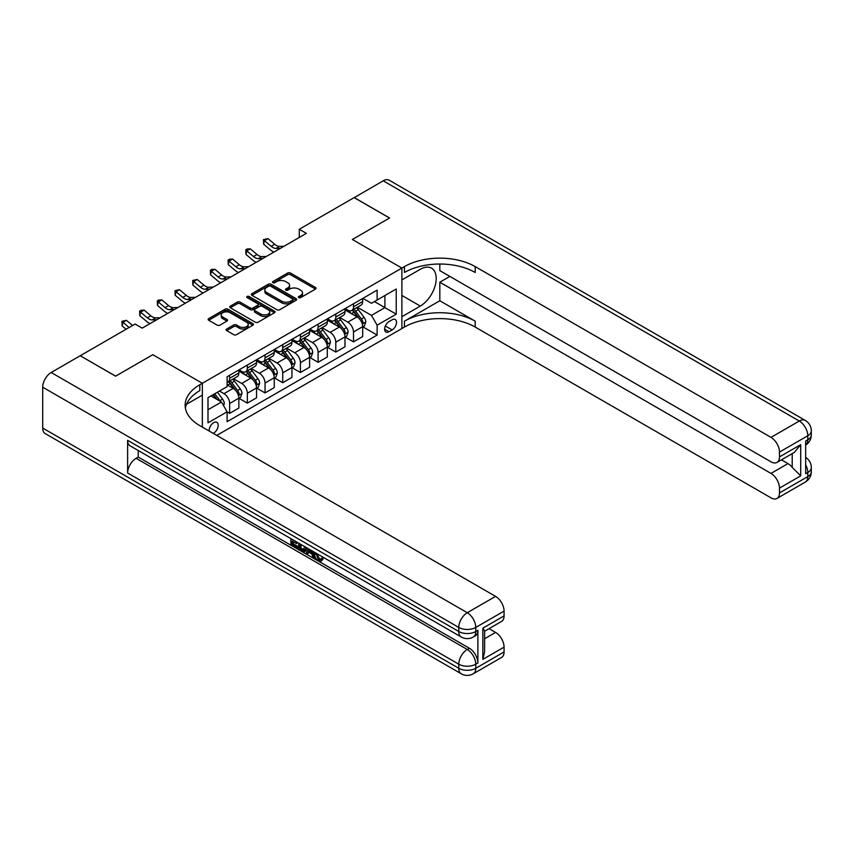 <?xml version="1.0" encoding="UTF-8"?>
<svg xmlns="http://www.w3.org/2000/svg" width="854" height="854" viewBox="0 0 854 854"><rect width="100%" height="100%" fill="white"/><g stroke="black" fill="none" stroke-linecap="round" stroke-linejoin="round"><path stroke-width="1.28" d="M298.761 297.598A1.377 0.79 0 0 0 300.704 297.598L315.468 289.079A1.964 1.132 0 0 0 316.033 288.278A1.964 1.132 0 0 0 315.468 287.467L290.456 273.034A1.964 1.132 0 0 0 287.681 273.034L272.917 281.553A1.377 0.79 0 0 0 272.522 282.119A1.377 0.79 0 0 0 272.917 282.674A1.377 0.79 0 0 0 274.86 282.674L276.771 281.574A6.288 3.629 0 0 1 285.663 281.574L287.745 282.781A6.288 3.629 0 0 1 289.591 285.343A6.288 3.629 0 0 1 287.745 287.915L285.834 289.015A1.377 0.79 0 0 0 285.439 289.581A1.377 0.79 0 0 0 285.834 290.136A1.377 0.79 0 0 0 287.787 290.136L289.698 289.036A6.288 3.629 0 0 1 298.58 289.036L300.672 290.243A6.288 3.629 0 0 1 302.508 292.805A6.288 3.629 0 0 1 300.672 295.367L298.761 296.477A1.377 0.79 0 0 0 298.356 297.032A1.377 0.79 0 0 0 298.761 297.598L298.761 296.477M213.212 433.362A6.405 3.694 120 0 0 213.66 433.127A6.405 3.694 120 0 0 217.845 427.48A6.405 3.694 120 0 0 216.863 422.356A6.405 3.694 120 0 0 213.66 422.666A6.405 3.694 120 0 0 209.155 431.014M226.694 329.014A1.964 1.132 0 0 0 226.118 329.815A1.964 1.132 0 0 0 226.694 330.615L233.708 334.672A1.964 1.132 0 0 0 236.494 334.672L252.88 325.203A1.964 1.132 0 0 0 253.457 324.403A1.964 1.132 0 0 0 252.88 323.602L227.879 309.169A1.964 1.132 0 0 0 225.093 309.169L208.707 318.627A1.964 1.132 0 0 0 208.13 319.428A1.964 1.132 0 0 0 208.707 320.239L217.183 325.128A1.964 1.132 0 0 0 219.958 325.128L226.972 321.072A1.964 1.132 0 0 0 227.548 320.271A1.964 1.132 0 0 0 226.972 319.471L222.766 317.047A5.252 3.032 0 0 1 221.229 314.902A5.252 3.032 0 0 1 224.474 312.094A5.252 3.032 0 0 1 230.206 312.756L246.667 322.257A5.252 3.032 0 0 1 248.204 324.403A5.252 3.032 0 0 1 244.959 327.21A5.252 3.032 0 0 1 239.237 326.548L236.494 324.968A1.964 1.132 0 0 0 233.708 324.968L226.694 329.014L226.694 330.615M42.7 428.067L458.779 668.287A12.009 6.928 120 0 0 461.267 673.785L45.187 433.565A12.009 6.928 -60 0 1 42.7 428.067L42.7 387.204A12.009 6.928 -60 0 1 51.187 372.504L80.201 355.744L115.589 376.176L152.802 354.688L115.653 376.134L80.276 355.787M80.276 355.712L135.113 324.05L142.191 328.128L306.362 233.355L299.284 229.267L354.122 197.605L389.509 218.026L352.36 239.483L401.892 268.081L202.345 383.286L152.802 354.688L202.345 383.286L199.793 384.759A50.034 28.887 0 0 0 185.137 405.18A50.034 28.887 0 0 0 199.793 425.612L495.576 596.38A12.009 6.928 60 0 1 504.073 611.09L475.763 627.434L475.763 631.512L477.888 630.295A12.009 6.928 60 0 1 475.4 635.792L473.276 637.009A12.009 6.928 -120 0 0 475.763 631.512A12.009 6.928 0 0 1 458.779 631.512L458.779 627.434L42.7 387.204M276.909 309.724A1.964 1.132 0 0 0 279.696 309.724L296.082 300.266A1.964 1.132 0 0 0 296.658 299.466A1.964 1.132 0 0 0 296.082 298.654L271.081 284.222A1.964 1.132 0 0 0 268.305 284.222L251.909 293.691A1.964 1.132 0 0 0 251.332 294.491A1.964 1.132 0 0 0 251.909 295.292L276.909 309.724M247.671 297.897A1.377 0.79 0 0 1 249.058 298.089L249.058 296.455L274.486 311.134A1.964 1.132 0 0 1 275.063 311.934A1.964 1.132 0 0 1 274.486 312.735L258.089 322.204A1.964 1.132 0 0 1 255.314 322.204L230.302 307.76L237.327 303.746L237.327 302.113L230.302 306.159A1.964 1.132 0 0 0 229.737 306.96A1.964 1.132 0 0 0 230.302 307.76L230.302 306.159M237.327 303.746A1.964 1.132 0 0 1 240.102 303.746L240.102 302.113A1.964 1.132 0 0 0 237.327 302.113M240.102 302.113L250.243 307.963A1.964 1.132 0 0 0 253.019 307.963L257.673 305.273A1.964 1.132 0 0 0 258.25 304.472A1.964 1.132 0 0 0 257.673 303.672L247.116 297.576A1.377 0.79 0 0 1 246.71 297.011A1.377 0.79 0 0 1 247.564 296.285A1.377 0.79 0 0 1 249.058 296.455M392.125 319.802L389.008 321.595A6.202 3.587 120 0 0 384.962 327.061A6.202 3.587 120 0 0 385.912 332.035A6.202 3.587 120 0 0 389.008 331.726L392.125 329.932A6.202 3.587 120 0 0 396.181 324.467A6.202 3.587 120 0 0 395.231 319.492A6.202 3.587 120 0 0 392.125 319.802M202.345 427.085L202.345 383.286L202.345 395.135L186.546 404.252M216.777 435.412L404.433 327.071A50.034 28.887 180 0 1 475.198 327.071L770.991 497.839A12.009 6.928 -120 0 0 776.991 498.437A12.009 6.928 -120 0 0 779.478 492.939L807.788 476.596L807.788 472.508L805.664 473.735L805.664 441.048L807.788 439.831L807.788 435.743L779.478 452.086L779.478 456.901L800.71 444.646L800.71 475.859L792.213 467.373L792.213 453.613M354.196 197.562L389.573 217.994L352.36 239.483L401.892 268.081L401.892 328.544L401.892 316.695L420.285 306.074A22.514 13.002 120 0 0 434.996 286.229A22.514 13.002 120 0 0 431.548 268.188A22.514 13.002 120 0 0 420.285 269.298L401.892 279.92L401.892 268.081L404.433 266.608A50.034 28.887 180 0 1 475.198 266.608L770.991 437.376L799.291 421.033L383.211 180.813L354.196 197.648M362.897 298.345L371.458 303.298L377.126 300.021L377.126 290.136L227.111 376.753L227.111 386.638L208.002 397.665L208.002 422.837L227.111 411.799L227.111 421.695L377.126 335.078L377.126 325.193L371.458 315.382L357.388 307.259M377.126 300.021L396.224 288.994L396.224 314.165L377.126 325.193M299.284 229.267L299.284 237.433M374.436 301.579L384.908 307.621L384.908 295.527L396.224 288.994M371.458 315.382L384.908 307.621L396.224 314.165M208.002 409.76L221.442 401.999L210.97 395.946M227.111 411.884L229.651 413.357L229.651 403.472A8.006 4.622 -120 0 0 223.994 393.662L219.467 391.047M229.651 413.357L238.853 408.041L238.853 398.156A8.006 4.622 -120 0 0 233.195 388.356L227.111 384.834M239.067 398.359L247.34 403.141L247.34 393.256A8.006 4.622 -120 0 0 241.682 383.446L233.558 378.76M247.34 403.141L256.542 397.825L256.542 387.94A8.006 4.622 -120 0 0 250.884 378.141L238.853 371.191M256.755 388.143L265.039 392.925L265.039 383.04A8.006 4.622 -120 0 0 259.37 373.241L251.247 368.544M265.039 392.925L274.23 387.62L274.23 377.735A8.006 4.622 -120 0 0 268.572 367.925L256.542 360.975M274.444 377.938L282.727 382.709L282.727 372.824A8.006 4.622 -120 0 0 277.07 363.025L268.935 358.328M282.727 382.709L291.929 377.404L291.929 367.519A8.006 4.622 -120 0 0 286.261 357.709L274.23 350.77M292.132 367.722L300.416 372.504L300.416 362.619A8.006 4.622 -120 0 0 294.758 352.809L286.624 348.112M300.416 372.504L309.618 367.188L309.618 357.303A8.006 4.622 -120 0 0 303.96 347.493L291.929 340.554M309.831 357.506L318.104 362.288L318.104 352.403A8.006 4.622 -120 0 0 312.447 342.593L304.323 337.906M318.104 362.288L327.306 356.972L327.306 347.087A8.006 4.622 -120 0 0 321.648 337.287L309.618 330.338M327.52 347.29L335.793 352.072L335.793 342.187A8.006 4.622 -120 0 0 330.135 332.377L322.011 327.69M335.793 352.072L344.995 346.767L344.995 336.871A8.006 4.622 -120 0 0 339.337 327.071L327.306 320.122M345.208 337.084L353.492 341.856L353.492 331.971A8.006 4.622 -120 0 0 347.824 322.171L339.7 317.474M353.492 341.856L362.683 336.551L362.683 326.666A8.006 4.622 -120 0 0 357.025 316.855L344.995 309.917M345.208 308.561L347.824 310.077A8.006 4.622 -120 0 0 351.827 310.472A8.006 4.622 -120 0 0 353.492 306.81L353.492 303.778M327.52 318.777L330.135 320.293A8.006 4.622 -120 0 0 334.138 320.688A8.006 4.622 -120 0 0 335.793 317.015L335.793 313.994M309.831 328.993L312.447 330.498A8.006 4.622 -120 0 0 316.45 330.904A8.006 4.622 -120 0 0 318.104 327.231L318.104 324.21M292.132 339.209L294.758 340.714A8.006 4.622 -120 0 0 298.761 341.109A8.006 4.622 -120 0 0 300.416 337.447L300.416 334.426M274.444 349.414L277.07 350.93A8.006 4.622 -120 0 0 281.073 351.325A8.006 4.622 -120 0 0 282.727 347.663L282.727 344.642M256.755 359.63L259.37 361.146A8.006 4.622 -120 0 0 263.374 361.541A8.006 4.622 -120 0 0 265.039 357.879L265.039 354.848M239.067 369.846L241.682 371.351A8.006 4.622 -120 0 0 245.685 371.757A8.006 4.622 -120 0 0 247.34 368.085L247.34 365.064M362.897 326.868L377.126 335.078M351.827 310.472L361.028 305.156A8.006 4.622 -120 0 0 362.683 301.494L362.683 298.473M334.138 320.688L343.34 315.372A8.006 4.622 -120 0 0 344.995 311.71L344.995 308.689M316.45 330.904L325.652 325.587A8.006 4.622 -120 0 0 327.306 321.926L327.306 318.894M298.761 341.109L307.952 335.803A8.006 4.622 -120 0 0 309.618 332.131L309.618 329.11M281.073 351.325L290.264 346.019A8.006 4.622 -120 0 0 291.929 342.347L291.929 339.326M263.374 361.541L272.575 356.225A8.006 4.622 -120 0 0 274.23 352.563L274.23 349.542M245.685 371.757L254.887 366.441A8.006 4.622 -120 0 0 256.542 362.779L256.542 359.758M227.111 382.293A8.006 4.622 -120 0 0 227.997 381.962L237.198 376.657A8.006 4.622 -120 0 0 238.853 372.995L238.853 369.963M227.997 381.962A8.006 4.622 -120 0 0 229.651 378.301L229.651 375.28M221.442 401.999L227.111 411.799M299.306 297.79L300.672 297.011A6.288 3.629 0 0 0 302.508 294.438L302.508 292.805M289.591 285.343L289.591 286.976A6.288 3.629 0 0 1 287.745 289.549L286.389 290.328M315.468 287.467L315.468 289.079L290.456 274.668A1.964 1.132 0 0 0 287.681 274.668L273.472 282.877M296.082 298.654L296.082 300.266L271.081 285.855A1.964 1.132 0 0 0 268.305 285.855L251.93 295.303M292.612 300.021A1.377 0.79 0 0 0 293.018 299.466A1.377 0.79 0 0 0 292.612 298.9L270.665 286.229A1.377 0.79 0 0 0 268.722 286.229L266.704 287.392A6.288 3.629 0 0 0 264.857 289.954A6.288 3.629 0 0 0 266.704 292.527L281.703 301.184A6.288 3.629 0 0 0 290.595 301.184L292.612 300.021L292.612 301.654A1.377 0.79 0 0 0 293.018 301.099L293.018 299.466M264.857 289.954L264.857 291.588A6.288 3.629 0 0 0 266.704 294.16L266.704 292.527M292.612 301.654L290.595 302.818A6.288 3.629 0 0 1 281.703 302.818L266.704 294.16M240.102 303.746L250.243 309.596A1.964 1.132 0 0 0 253.019 309.596L257.673 306.906A1.964 1.132 0 0 0 258.25 306.106L258.25 304.472M249.058 298.089L274.454 312.745M260.769 314.037A5.252 3.032 0 0 0 266.491 314.699A5.252 3.032 0 0 0 269.736 311.891A5.252 3.032 0 0 0 268.199 309.746L262.392 306.394A1.964 1.132 0 0 0 259.616 306.394L254.962 309.084A1.964 1.132 0 0 0 254.385 309.885A1.964 1.132 0 0 0 254.962 310.685L260.769 314.037L260.769 315.67A5.252 3.032 0 0 0 266.491 316.332A5.252 3.032 0 0 0 269.736 313.525L269.736 311.891M254.385 309.885L254.385 311.518A1.964 1.132 0 0 0 254.962 312.329L254.962 310.685M260.769 315.67L254.962 312.329M248.204 324.403L248.204 326.036A5.252 3.032 0 0 1 244.959 328.843A5.252 3.032 0 0 1 239.237 328.182L236.494 326.602A1.964 1.132 0 0 0 233.708 326.602L226.726 330.637M221.229 314.902L221.229 316.535A5.252 3.032 0 0 0 222.766 318.681L222.766 317.047M226.95 321.093L222.766 318.681M252.859 325.225L227.879 310.803A1.964 1.132 0 0 0 225.093 310.803L208.728 320.25M362.683 326.986L364.38 326.004L365.8 321.926A5.305 3.064 -120 0 0 364.103 317.41L358.328 309.682A15.308 8.839 -120 0 0 356.652 307.686M350.909 313.322A15.308 8.839 -120 0 0 347.77 310.045M362.203 323.741L362.939 322.15A5.305 3.064 -120 0 0 361.423 318.958L355.638 311.24A15.308 8.839 -120 0 0 353.962 309.233M352.542 310.066A12.714 7.334 60 0 1 354.623 312.436L359.523 318.969M352.264 310.216A15.308 8.839 60 0 1 353.94 312.222L357.783 317.357M280.496 248.29L276.034 248.407A10.002 5.775 60 0 1 271.177 246.336L264.43 240.668L263.64 244.191L270.387 249.859A15.009 8.668 -120 0 0 273.867 252.111M284.03 246.24L279.568 246.368A10.002 5.775 60 0 1 274.71 244.287L267.964 238.618L264.43 240.668L263.459 239.6L267.964 238.618M263.64 244.191L263.459 239.6M344.995 337.202L346.692 336.22L348.112 332.131A5.305 3.064 -120 0 0 346.414 327.616L340.639 319.898A15.308 8.839 -120 0 0 338.963 317.901M333.209 323.538A15.308 8.839 -120 0 0 330.082 320.25M344.514 333.957L345.251 332.366A5.305 3.064 -120 0 0 343.724 329.174L337.949 321.456A15.308 8.839 -120 0 0 336.273 319.449M334.853 320.271A12.714 7.334 60 0 1 336.935 322.652L341.835 329.174M334.576 320.431A15.308 8.839 60 0 1 336.252 322.438L340.095 327.562M327.306 347.418L329.003 346.436L330.423 342.347A5.305 3.064 -120 0 0 328.726 337.832L322.94 330.114A15.308 8.839 -120 0 0 321.275 328.117M315.521 333.754A15.308 8.839 -120 0 0 312.383 330.466M326.826 344.173L327.552 342.571A5.305 3.064 -120 0 0 326.036 339.39L320.25 331.662A15.308 8.839 -120 0 0 318.585 329.665M317.165 330.487A12.714 7.334 60 0 1 319.247 332.857L324.136 339.39M316.887 330.647A15.308 8.839 60 0 1 318.553 332.644L322.406 337.778M309.618 357.634L311.315 356.652L312.724 352.563A5.305 3.064 -120 0 0 311.037 348.048L305.252 340.33A15.308 8.839 -120 0 0 303.586 338.323M297.832 343.959A15.308 8.839 -120 0 0 294.694 340.682M309.137 354.378L309.863 352.787A5.305 3.064 -120 0 0 308.347 349.596L302.562 341.878A15.308 8.839 -120 0 0 300.896 339.881M299.466 340.703A12.714 7.334 60 0 1 301.558 343.073L306.447 349.606M299.199 340.863A15.308 8.839 60 0 1 300.864 342.86L304.707 347.994M262.797 258.495L258.346 258.623A10.002 5.775 60 0 1 253.489 256.542L246.742 250.873L245.952 254.407L252.699 260.075A15.009 8.668 -120 0 0 256.179 262.327M266.341 256.456L261.879 256.574A10.002 5.775 60 0 1 257.022 254.503L250.275 248.834L246.742 250.873L245.771 249.816L247.19 248.994L250.275 248.834M245.952 254.407L245.771 249.816M245.109 268.711L240.647 268.839A10.002 5.775 60 0 1 235.8 266.758L229.053 261.089L228.264 264.623L235.01 270.291A15.009 8.668 -120 0 0 238.49 272.533M248.653 266.672L244.191 266.79A10.002 5.775 60 0 1 239.333 264.719L232.587 259.05L229.053 261.089L228.082 260.032L229.502 259.21L232.587 259.05M228.264 264.623L228.082 260.032M227.42 278.927L222.958 279.044A10.002 5.775 60 0 1 218.101 276.974L211.354 271.305L210.575 274.839L217.322 280.507A15.009 8.668 -120 0 0 220.802 282.749M230.954 276.888L226.502 277.006A10.002 5.775 60 0 1 221.645 274.935L214.898 269.266L211.354 271.305L210.394 270.248L211.803 269.426L214.898 269.266M210.575 274.839L210.394 270.248M291.929 367.839L293.627 366.868L295.036 362.779A5.305 3.064 -120 0 0 293.349 358.264L287.563 350.546A15.308 8.839 -120 0 0 285.887 348.539M280.144 354.175A15.308 8.839 -120 0 0 277.006 350.898M291.438 364.594L292.175 363.003A5.305 3.064 -120 0 0 290.659 359.812L284.873 352.094A15.308 8.839 -120 0 0 283.208 350.097M281.777 350.919A12.714 7.334 60 0 1 283.87 353.289L288.759 359.822M281.5 351.069A15.308 8.839 60 0 1 283.176 353.076L287.019 358.21M209.732 289.143L205.27 289.26A10.002 5.775 60 0 1 200.412 287.19L193.666 281.521L192.887 285.044L199.622 290.712A15.009 8.668 -120 0 0 203.103 292.965M213.265 287.093L208.803 287.222A10.002 5.775 60 0 1 203.957 285.14L197.21 279.471L193.666 281.521L192.705 280.454L197.21 279.471M192.887 285.044L192.705 280.454M439.821 300.757L404.433 321.189A50.034 28.887 180 0 1 475.198 321.189L439.821 300.757L439.821 282.215L449.866 276.408M439.821 264.025L439.821 270.611L770.991 461.811A12.009 6.928 -120 0 0 776.991 462.398A12.009 6.928 -120 0 0 779.478 456.901M800.71 475.859L779.478 488.114L779.478 492.939M779.478 488.114A12.009 6.928 -120 0 0 770.991 473.415L787.964 463.605A12.009 6.928 60 0 1 792.213 467.373M439.821 282.215L770.991 473.415M383.211 180.813A12.009 6.928 -60 0 1 389.21 180.215L805.301 420.435A12.009 6.928 120 0 0 799.291 421.033A12.009 6.928 60 0 1 807.788 435.743A12.009 6.928 180 0 0 811.3 430.843A12.009 12.009 0 0 0 805.301 420.435M779.478 452.086A12.009 6.928 -120 0 0 770.991 437.376M781.442 459.836L787.964 463.605M404.433 266.608L404.433 272.49A50.034 28.887 180 0 1 475.198 272.49L475.198 266.608M776.991 462.398L794.359 452.374L800.71 444.646M316.93 553.627L319.556 559.114L320.549 559.466M315.916 553.093L318.425 559.776L320.079 559.978L321.937 558.036L323.132 559.05L321.008 561.291L318.542 560.971C315.927 559.199 314.614 556.744 314.603 553.595L314.699 552.389M308.988 552.314L307.312 554.363L306.042 553.627L308.177 548.631M313.567 551.737L315.265 557.641L314.133 558.302L312.863 557.566L311.891 553.99L308.273 551.897L307.312 554.363M293.2 541.692L293.2 543.774L298.206 546.667L298.206 547.798L297.075 548.449L290.872 544.863L290.872 538.628M297.662 542.557L296.53 543.614L292.068 541.03L292.068 544.425L293.2 543.774M127.62 440.322L458.779 631.512A12.009 6.928 120 0 0 461.267 637.009L130.107 445.82A12.009 6.928 -60 0 1 127.62 440.322L127.62 472.999A12.009 6.928 -60 0 1 136.106 458.299L138.231 457.071L469.401 648.271A12.009 6.928 60 0 1 477.888 662.971L477.888 630.295M138.231 457.071L138.231 450.506M305.583 547.126L305.679 548.46L306.778 547.82L305.636 551.043L304.504 551.705L301.75 551.15L298.708 549.389L298.708 543.155M482.841 628.17L484.602 630.828L484.602 651.815L482.841 659.384L482.841 628.17L504.073 615.905L504.073 611.09M504.073 615.905A12.009 6.928 60 0 1 501.586 621.402L484.602 631.213M489.043 628.64L495.576 632.419A12.009 6.928 60 0 1 504.073 647.119L482.841 659.384M477.888 662.971L475.763 664.198L475.763 668.287L504.073 651.944L504.073 647.119M504.073 651.944A12.009 6.928 60 0 1 501.586 657.441L473.276 673.785A12.009 6.928 -120 0 0 475.763 668.287A12.009 6.928 0 0 1 458.779 668.287L458.779 664.198L127.62 472.999M199.793 384.759L199.793 390.641A50.034 28.887 0 0 0 185.393 408.127M292.068 544.425L297.075 547.318L298.206 546.667M297.075 547.318L297.075 548.449M292.068 539.322L297.032 542.194M296.53 542.482L296.53 543.614M305.679 548.46L304.504 551.705M299.903 543.849L299.903 548.951L301.654 549.965L303.661 550.424L304.387 546.443M301.035 544.5L301.035 548.3L304.793 549.773M299.903 548.951L301.035 548.3M301.654 549.965L302.786 549.314M311.988 550.83L314.133 558.302M309.297 549.271L308.636 550.979L311.529 552.645L310.867 550.179M310.013 549.688L309.767 550.318L311.112 551.097M308.636 550.979L309.767 550.318M318.425 559.776L319.556 559.114M315.799 554.278L316.887 553.648M320.805 558.687L322.001 559.701L323.132 559.05M322.001 559.701L321.008 561.291M274.23 378.055L275.938 377.073L277.347 372.995A5.305 3.064 -120 0 0 275.65 368.469L269.875 360.751A15.308 8.839 -120 0 0 268.199 358.755M262.456 364.391A15.308 8.839 -120 0 0 259.317 361.114M273.75 374.81L274.486 373.219A5.305 3.064 -120 0 0 272.97 370.028L267.185 362.309A15.308 8.839 -120 0 0 265.509 360.303M264.089 361.125A12.714 7.334 60 0 1 266.17 363.505L271.07 370.038M263.811 361.285A15.308 8.839 60 0 1 265.487 363.292L269.33 368.416M256.542 388.271L258.239 387.289L259.659 383.2A5.305 3.064 -120 0 0 257.961 378.685L252.186 370.967A15.308 8.839 -120 0 0 250.51 368.971M244.756 374.607A15.308 8.839 -120 0 0 241.629 371.319M256.061 385.026L256.798 383.435A5.305 3.064 -120 0 0 255.271 380.243L249.496 372.525A15.308 8.839 -120 0 0 247.82 370.519M246.4 371.341A12.714 7.334 60 0 1 248.482 373.71L253.382 380.243M246.123 371.501A15.308 8.839 60 0 1 247.799 373.497L251.642 378.632M238.853 398.487L240.55 397.505L241.97 393.416A5.305 3.064 -120 0 0 240.273 388.901L234.487 381.183A15.308 8.839 -120 0 0 232.822 379.176M238.373 395.231L239.099 393.641A5.305 3.064 -120 0 0 237.583 390.449L231.797 382.731A15.308 8.839 -120 0 0 230.132 380.735M228.712 381.557A12.714 7.334 60 0 1 230.793 383.926L235.683 390.459M228.434 381.717A15.308 8.839 60 0 1 230.1 383.713L233.953 388.848M223.567 405.671L224.271 403.632A5.305 3.064 -120 0 0 222.584 399.117L217.418 392.232M220.375 401.38A5.305 3.064 -120 0 0 219.894 400.665L214.738 393.779M213.404 394.548L217.108 399.501M213.041 394.761L216.179 398.957M192.043 299.348L187.581 299.476A10.002 5.775 60 0 1 182.724 297.406L175.977 291.737L175.187 295.26L181.934 300.928A15.009 8.668 -120 0 0 185.414 303.181M195.577 297.309L191.115 297.438A10.002 5.775 60 0 1 186.257 295.356L179.521 289.687L175.977 291.737L175.006 290.67L179.521 289.687M175.187 295.26L175.006 290.67M174.344 309.564L169.893 309.692A10.002 5.775 60 0 1 165.035 307.611L158.289 301.942L157.499 305.476L164.246 311.144A15.009 8.668 -120 0 0 167.726 313.386M177.888 307.525L173.426 307.643A10.002 5.775 60 0 1 168.569 305.572L161.822 299.903L158.289 301.942L157.317 300.886L158.737 300.064L161.822 299.903M157.499 305.476L157.317 300.886M156.656 319.78L152.193 319.898A10.002 5.775 60 0 1 147.347 317.827L140.6 312.158L139.81 315.692L146.557 321.36A15.009 8.668 -120 0 0 150.037 323.602M160.2 317.741L155.738 317.859A10.002 5.775 60 0 1 150.88 315.788L144.134 310.119L140.6 312.158L139.629 311.102L141.049 310.28L144.134 310.119M139.81 315.692L139.629 311.102M132.594 325.502L126.445 320.325L122.901 322.374L122.122 325.897L126.104 329.249M129.061 327.541L121.941 321.307L126.445 320.325M122.122 325.897L121.941 321.307M142.501 327.947L141.903 327.968M223.994 393.662L233.195 388.356M241.682 383.446L250.884 378.141M259.37 373.241L268.572 367.925M277.07 363.025L286.261 357.709M294.758 352.809L303.96 347.493M312.447 342.593L321.648 337.287M330.135 332.377L339.337 327.071M347.824 322.171L357.025 316.855M353.492 306.81L362.683 301.494M353.492 331.971L362.683 326.666M335.793 342.187L344.995 336.871M335.793 317.015L344.995 311.71M318.104 352.403L327.306 347.087M318.104 327.231L327.306 321.926M300.416 362.619L309.618 357.303M300.416 337.447L309.618 332.131M282.727 372.824L291.929 367.519M282.727 347.663L291.929 342.347M265.039 383.04L274.23 377.735M265.039 357.879L274.23 352.563M247.34 393.256L256.542 387.94M247.34 368.085L256.542 362.779M229.651 403.472L238.853 398.156M229.651 378.301L238.853 372.995M385.335 326.014L392.125 329.932M384.62 329.196L389.008 331.726M300.672 297.011L300.672 295.367M285.834 290.136L285.834 289.015M287.745 289.549L287.745 287.915M272.917 282.674L272.917 281.553M287.681 274.668L287.681 273.034M290.456 274.668L290.456 273.034M251.909 295.292L251.909 293.691M268.305 285.855L268.305 284.222M271.081 285.855L271.081 284.222M281.703 302.818L281.703 301.184M290.595 302.818L290.595 301.184M250.243 309.596L250.243 307.963M253.019 309.596L253.019 307.963M257.673 306.906L257.673 305.273M274.486 312.735L274.486 311.134M233.708 326.602L233.708 324.968M236.494 326.602L236.494 324.968M239.237 328.182L239.237 326.548M226.972 321.072L226.972 319.471M208.707 320.239L208.707 318.627M225.093 310.803L225.093 309.169M227.879 310.803L227.879 309.169M252.88 325.203L252.88 323.602M362.288 324.029L365.768 322.022M355.638 311.24L358.328 309.682M351.464 313.642L353.94 312.222M361.423 318.958L364.103 317.41M360.996 321.029L362.939 322.15M276.034 248.407L279.568 246.368M271.177 246.336L274.71 244.287M344.6 334.245L348.08 332.238M337.949 321.456L340.639 319.898M333.775 323.858L336.252 322.438M343.724 329.174L346.414 327.616M343.308 331.245L345.251 332.366M326.911 344.461L330.381 342.454M320.25 331.662L322.94 330.114M316.087 334.074L318.553 332.644M326.036 339.39L328.726 337.832M325.62 341.461L327.552 342.571M309.223 354.677L312.692 352.67M302.562 341.878L305.252 340.33M298.398 344.29L300.864 342.86M308.347 349.596L311.037 348.048M307.931 351.667L309.863 352.787M258.346 258.623L261.879 256.574M253.489 256.542L257.022 254.503M240.647 268.839L244.191 266.79M235.8 266.758L239.333 264.719M222.958 279.044L226.502 277.006M218.101 276.974L221.645 274.935M291.524 364.882L295.004 362.875M284.873 352.094L287.563 350.546M280.699 354.506L283.176 353.076M290.659 359.812L293.349 358.264M290.232 361.882L292.175 363.003M205.27 289.26L208.803 287.222M200.412 287.19L203.957 285.14M404.433 321.189L404.433 327.071M475.198 321.189L475.198 327.071M805.664 464.8A12.009 6.928 60 0 1 807.788 472.508A12.009 6.928 180 0 0 811.3 467.608A12.009 12.009 0 0 0 805.664 457.424M805.301 482.094A12.009 12.009 0 0 0 811.3 471.696A12.009 6.928 0 0 1 807.788 476.596A12.009 6.928 60 0 1 805.301 482.094L776.991 498.437M807.788 439.831A12.009 6.928 60 0 1 805.664 445.083A12.009 12.009 0 0 0 811.3 434.921A12.009 6.928 0 0 1 807.788 439.831M401.892 295.452L420.285 306.074M51.187 372.504L467.277 612.724L495.576 596.38M136.106 458.299L467.277 649.488L469.401 648.271M484.602 638.749L495.576 632.419M467.277 612.724A12.009 6.928 120 0 0 458.779 627.434A12.009 6.928 180 0 0 475.763 627.434A12.009 6.928 -120 0 0 467.277 612.724M467.277 649.488A12.009 6.928 120 0 0 458.779 664.198A12.009 6.928 180 0 0 475.763 664.198A12.009 6.928 -120 0 0 467.277 649.488M273.835 375.098L277.315 373.091M267.185 362.309L269.875 360.751M263.011 364.711L265.487 363.292M272.97 370.028L275.65 368.469M272.543 372.098L274.486 373.219M256.147 385.314L259.627 383.307M249.496 372.525L252.186 370.967M245.322 374.927L247.799 373.497M255.271 380.243L257.961 378.685M254.855 382.314L256.798 383.435M238.458 395.53L241.928 393.523M231.797 382.731L234.487 381.183M227.634 385.143L230.1 383.713M237.583 390.449L240.273 388.901M237.166 392.52L239.099 393.641M222.894 404.508L224.239 403.728M219.894 400.665L222.584 399.117M187.581 299.476L191.115 297.438M182.724 297.406L186.257 295.356M169.893 309.692L173.426 307.643M165.035 307.611L168.569 305.572M152.193 319.898L155.738 317.859M147.347 317.827L150.88 315.788M811.3 467.608L811.3 471.696M811.3 430.843L811.3 434.921M461.267 637.009A12.009 12.009 0 0 0 473.276 637.009M461.267 673.785A12.009 12.009 0 0 0 473.276 673.785"/></g></svg>
